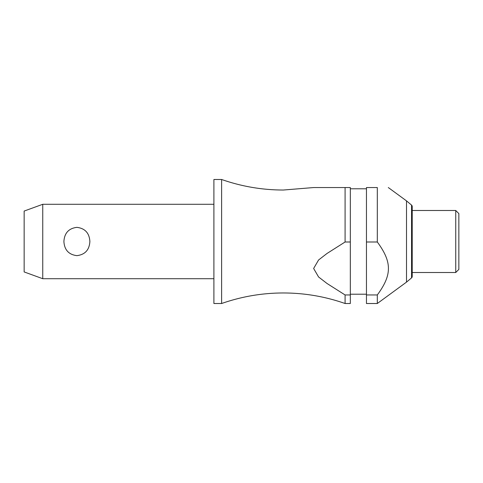 <?xml version="1.0" encoding="UTF-8"?>
<svg xmlns="http://www.w3.org/2000/svg" width="483" height="483" viewBox="0 0 483 483"><rect width="100%" height="100%" fill="white"/><g stroke="black" fill="none" stroke-linecap="round" stroke-linejoin="round"><path stroke-width="0.72" d="M345.091 294.956L345.091 303.511C325.107 296.508 304.531 292.994 283.358 292.97C262.184 292.994 241.603 296.508 221.625 303.511L221.625 179.489C241.603 186.492 262.184 190.006 283.358 190.03L313.636 187.549L345.091 187.549L345.091 241.995L350.332 241.995L350.332 294.956L345.091 294.956L327.003 283.473L318.575 276.964L313.636 268.476L318.575 259.987L327.003 253.478L345.091 241.995M42.752 204.291L42.752 278.709L24.15 271.935L24.15 211.065L42.752 204.291L213.903 204.291M63.901 241.5C64.426 233.066 68.755 228.35 76.894 227.354C85.032 228.35 89.361 233.066 89.88 241.5C89.361 249.934 85.032 254.65 76.894 255.646C68.755 254.65 64.426 249.934 63.901 241.5M221.625 303.511L213.903 303.511L213.903 179.489L221.625 179.489M411.552 277.9L411.552 205.1A1.86 1.86 0 0 1 412.216 206.525L412.216 276.475A1.86 1.86 0 0 1 411.552 277.9L406.511 282.12L406.511 200.88L388.308 187.549M377.308 241.995L377.308 187.549C392.13 187.549 392.13 187.549 377.308 187.549C392.13 187.549 392.13 187.549 377.308 187.549L366.452 187.549L366.452 241.995L377.308 241.995C392.13 262.16 392.13 274.791 377.308 294.956L366.452 294.956L366.452 241.995M455.747 241.5L455.747 210.491L412.216 210.491L412.216 272.509L455.747 272.509L455.747 241.5M455.747 272.509L458.85 269.405L458.85 213.595L455.747 210.491M350.332 241.995L350.332 187.549L345.091 187.549M345.091 303.511L350.332 303.511L350.332 294.956M406.511 282.12L377.308 303.511L366.452 303.511L366.452 294.956M377.308 303.511L377.308 294.956M366.452 188.793L350.332 188.793M411.552 205.1L406.511 200.88M366.452 294.207L350.332 294.207M213.903 278.709L42.752 278.709"/></g></svg>
